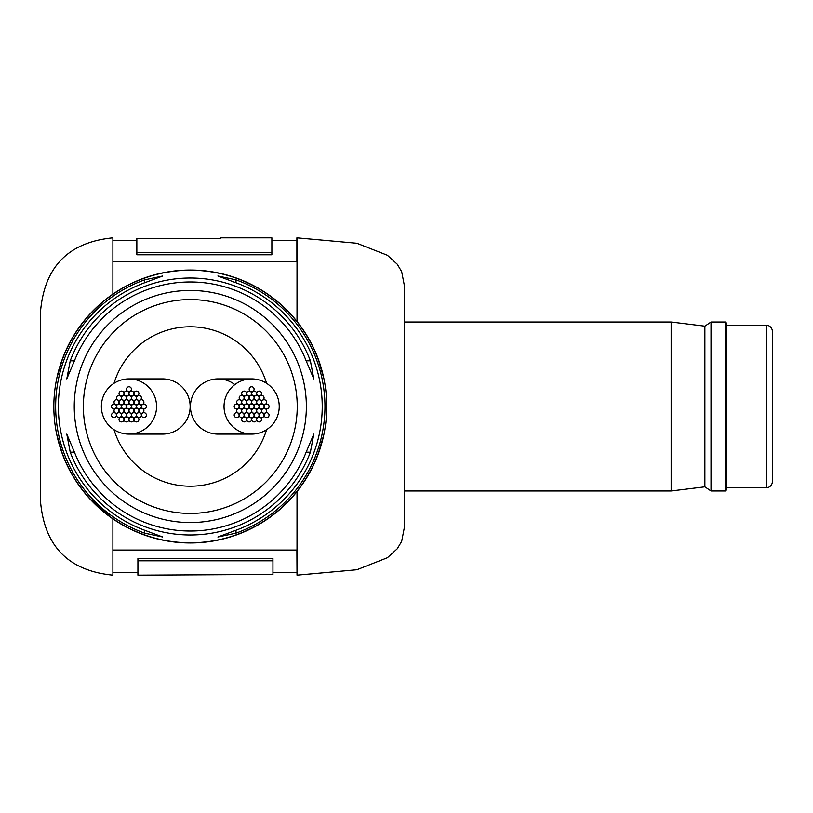 <?xml version="1.0" encoding="UTF-8"?>
<svg xmlns="http://www.w3.org/2000/svg" width="813" height="813" viewBox="0 0 813 813"><rect width="100%" height="100%" fill="white"/><g stroke="black" fill="none" stroke-linecap="round" stroke-linejoin="round"><path stroke-width="1.22" d="M251.573 378.899L218.118 378.899A27.601 27.601 0 0 0 190.486 405.189A27.601 27.601 0 0 1 234.845 384.59A27.601 27.601 0 0 0 190.486 405.189A27.601 27.601 0 0 0 218.148 434.101L251.532 434.101A27.601 27.601 0 0 0 279.215 405.494A27.601 27.601 0 0 0 251.563 378.899A27.601 27.601 0 0 0 224.053 407.506A27.601 27.601 0 0 0 251.542 434.101L251.532 434.101M114.023 429.701A79.735 79.735 0 0 0 266.583 429.701M266.583 383.299A79.735 79.735 0 0 0 114.023 383.299M190.455 406.5A27.601 27.601 0 0 0 218.148 434.101A27.601 27.601 0 0 1 190.455 406.5M126.523 389.203A2.449 2.449 0 0 0 128.972 391.663A2.449 2.449 0 0 0 131.421 389.203A2.449 2.449 0 0 0 128.972 386.754A2.449 2.449 0 0 0 126.523 389.203M111.533 415.148A2.449 2.449 0 0 0 113.993 417.597A2.449 2.449 0 0 0 116.442 415.148A2.449 2.449 0 0 0 113.993 412.689A2.449 2.449 0 0 0 111.533 415.148M141.492 415.148A2.449 2.449 0 0 0 143.942 417.608A2.449 2.449 0 0 0 146.401 415.148A2.449 2.449 0 0 0 143.942 412.699A2.449 2.449 0 0 0 141.492 415.148M111.544 406.5A2.449 2.449 0 0 0 113.993 408.949A2.449 2.449 0 0 0 116.442 406.5A2.449 2.449 0 0 0 113.993 404.041A2.449 2.449 0 0 0 111.544 406.5M119.023 419.467A2.449 2.449 0 0 0 121.483 421.917A2.449 2.449 0 0 0 123.932 419.467A2.449 2.449 0 0 0 121.483 417.018A2.449 2.449 0 0 0 119.023 419.467M134.003 419.467A2.449 2.449 0 0 0 136.452 421.927A2.449 2.449 0 0 0 138.911 419.467A2.449 2.449 0 0 0 136.452 417.018A2.449 2.449 0 0 0 134.003 419.467M141.492 406.5A2.449 2.449 0 0 0 143.942 408.959A2.449 2.449 0 0 0 146.401 406.5A2.449 2.449 0 0 0 143.942 404.051A2.449 2.449 0 0 0 141.492 406.5M134.003 393.533A2.449 2.449 0 0 0 136.462 395.982A2.449 2.449 0 0 0 138.911 393.533A2.449 2.449 0 0 0 136.462 391.083A2.449 2.449 0 0 0 134.003 393.533M119.033 393.533A2.449 2.449 0 0 0 121.483 395.982A2.449 2.449 0 0 0 123.942 393.533A2.449 2.449 0 0 0 121.483 391.073A2.449 2.449 0 0 0 119.033 393.533M114.033 402.171A2.449 2.449 0 0 0 116.493 404.63A2.449 2.449 0 0 0 118.942 402.171A2.449 2.449 0 0 0 116.493 399.722A2.449 2.449 0 0 0 114.033 402.171M116.533 415.138A2.449 2.449 0 0 0 118.983 417.597A2.449 2.449 0 0 0 121.432 415.138A2.449 2.449 0 0 0 118.983 412.689A2.449 2.449 0 0 0 116.533 415.138M129.003 419.467A2.449 2.449 0 0 0 131.462 421.927A2.449 2.449 0 0 0 133.911 419.467A2.449 2.449 0 0 0 131.462 417.018A2.449 2.449 0 0 0 129.003 419.467M138.993 410.829A2.449 2.449 0 0 0 141.452 413.278A2.449 2.449 0 0 0 143.901 410.829A2.449 2.449 0 0 0 141.452 408.37A2.449 2.449 0 0 0 138.993 410.829M136.503 397.862A2.449 2.449 0 0 0 138.952 400.311A2.449 2.449 0 0 0 141.411 397.862A2.449 2.449 0 0 0 138.952 395.403A2.449 2.449 0 0 0 136.503 397.862M124.023 393.533A2.449 2.449 0 0 0 126.482 395.982A2.449 2.449 0 0 0 128.932 393.533A2.449 2.449 0 0 0 126.482 391.073A2.449 2.449 0 0 0 124.023 393.533M114.033 410.819A2.449 2.449 0 0 0 116.483 413.278A2.449 2.449 0 0 0 118.942 410.819A2.449 2.449 0 0 0 116.483 408.37A2.449 2.449 0 0 0 114.033 410.819M124.013 419.467A2.449 2.449 0 0 0 126.472 421.927A2.449 2.449 0 0 0 128.921 419.467A2.449 2.449 0 0 0 126.472 417.018A2.449 2.449 0 0 0 124.013 419.467M136.503 415.148A2.449 2.449 0 0 0 138.952 417.608A2.449 2.449 0 0 0 141.401 415.148A2.449 2.449 0 0 0 138.952 412.699A2.449 2.449 0 0 0 136.503 415.148M139.003 402.181A2.449 2.449 0 0 0 141.452 404.63A2.449 2.449 0 0 0 143.901 402.181A2.449 2.449 0 0 0 141.452 399.722A2.449 2.449 0 0 0 139.003 402.181M129.013 393.533A2.449 2.449 0 0 0 131.472 395.982A2.449 2.449 0 0 0 133.921 393.533A2.449 2.449 0 0 0 131.472 391.073A2.449 2.449 0 0 0 129.013 393.533M116.533 397.852A2.449 2.449 0 0 0 118.983 400.301A2.449 2.449 0 0 0 121.442 397.852A2.449 2.449 0 0 0 118.983 395.392A2.449 2.449 0 0 0 116.533 397.852M116.533 406.49A2.449 2.449 0 0 0 118.983 408.939A2.449 2.449 0 0 0 121.442 406.49A2.449 2.449 0 0 0 118.983 404.041A2.449 2.449 0 0 0 116.533 406.49M121.513 415.138A2.449 2.449 0 0 0 123.972 417.597A2.449 2.449 0 0 0 126.422 415.138A2.449 2.449 0 0 0 123.972 412.689A2.449 2.449 0 0 0 121.513 415.138M131.503 415.148A2.449 2.449 0 0 0 133.952 417.608A2.449 2.449 0 0 0 136.401 415.148A2.449 2.449 0 0 0 133.952 412.699A2.449 2.449 0 0 0 131.503 415.148M136.503 406.51A2.449 2.449 0 0 0 138.952 408.959A2.449 2.449 0 0 0 141.401 406.51A2.449 2.449 0 0 0 138.952 404.061A2.449 2.449 0 0 0 136.503 406.51M131.513 397.862A2.449 2.449 0 0 0 133.972 400.311A2.449 2.449 0 0 0 136.421 397.862A2.449 2.449 0 0 0 133.972 395.403A2.449 2.449 0 0 0 131.513 397.862M121.533 397.852A2.449 2.449 0 0 0 123.983 400.301A2.449 2.449 0 0 0 126.442 397.852A2.449 2.449 0 0 0 123.983 395.392A2.449 2.449 0 0 0 121.533 397.852M126.503 415.148A2.449 2.449 0 0 0 128.962 417.608A2.449 2.449 0 0 0 131.411 415.148A2.449 2.449 0 0 0 128.962 412.699A2.449 2.449 0 0 0 126.503 415.148M134.003 410.839A2.449 2.449 0 0 0 136.452 413.289A2.449 2.449 0 0 0 138.911 410.839A2.449 2.449 0 0 0 136.452 408.38A2.449 2.449 0 0 0 134.003 410.839M134.013 402.181A2.449 2.449 0 0 0 136.462 404.64A2.449 2.449 0 0 0 138.921 402.181A2.449 2.449 0 0 0 136.462 399.732A2.449 2.449 0 0 0 134.013 402.181M126.523 397.852A2.449 2.449 0 0 0 128.982 400.301A2.449 2.449 0 0 0 131.432 397.852A2.449 2.449 0 0 0 128.982 395.392A2.449 2.449 0 0 0 126.523 397.852M119.033 402.161A2.449 2.449 0 0 0 121.483 404.62A2.449 2.449 0 0 0 123.942 402.161A2.449 2.449 0 0 0 121.483 399.711A2.449 2.449 0 0 0 119.033 402.161M124.023 410.819A2.449 2.449 0 0 0 126.482 413.268A2.449 2.449 0 0 0 128.932 410.819A2.449 2.449 0 0 0 126.482 408.36A2.449 2.449 0 0 0 124.023 410.819M129.003 410.819A2.449 2.449 0 0 0 131.462 413.268A2.449 2.449 0 0 0 133.911 410.819A2.449 2.449 0 0 0 131.462 408.36A2.449 2.449 0 0 0 129.003 410.819M131.503 406.5A2.449 2.449 0 0 0 133.952 408.949A2.449 2.449 0 0 0 136.401 406.5A2.449 2.449 0 0 0 133.952 404.051A2.449 2.449 0 0 0 131.503 406.5M129.003 402.181A2.449 2.449 0 0 0 131.462 404.64A2.449 2.449 0 0 0 133.911 402.181A2.449 2.449 0 0 0 131.462 399.732A2.449 2.449 0 0 0 129.003 402.181M124.023 402.181A2.449 2.449 0 0 0 126.482 404.64A2.449 2.449 0 0 0 128.932 402.181A2.449 2.449 0 0 0 126.482 399.732A2.449 2.449 0 0 0 124.023 402.181M119.023 410.819A2.449 2.449 0 0 0 121.472 413.268A2.449 2.449 0 0 0 123.922 410.819A2.449 2.449 0 0 0 121.472 408.36A2.449 2.449 0 0 0 119.023 410.819M121.533 406.5A2.449 2.449 0 0 0 123.983 408.949A2.449 2.449 0 0 0 126.442 406.5A2.449 2.449 0 0 0 123.983 404.051A2.449 2.449 0 0 0 121.533 406.5M126.513 406.5A2.449 2.449 0 0 0 128.972 408.949A2.449 2.449 0 0 0 131.421 406.5A2.449 2.449 0 0 0 128.972 404.051A2.449 2.449 0 0 0 126.513 406.5M128.993 434.101L162.509 434.101A27.601 27.601 0 0 0 190.151 406.5A27.601 27.601 0 0 0 162.509 378.899L129.033 378.899A27.601 27.601 0 0 0 101.422 408.126A27.601 27.601 0 0 0 128.993 434.101A27.601 27.601 0 0 0 156.523 404.874A27.601 27.601 0 0 0 129.023 378.899M249.185 389.203A2.449 2.449 0 0 0 251.634 391.663A2.449 2.449 0 0 0 254.093 389.203A2.449 2.449 0 0 0 251.634 386.754A2.449 2.449 0 0 0 249.185 389.203M234.205 415.148A2.449 2.449 0 0 0 236.654 417.597A2.449 2.449 0 0 0 239.113 415.148A2.449 2.449 0 0 0 236.654 412.689A2.449 2.449 0 0 0 234.205 415.148M264.154 415.148A2.449 2.449 0 0 0 266.613 417.608A2.449 2.449 0 0 0 269.062 415.148A2.449 2.449 0 0 0 266.613 412.699A2.449 2.449 0 0 0 264.154 415.148M234.205 406.5A2.449 2.449 0 0 0 236.654 408.949A2.449 2.449 0 0 0 239.113 406.5A2.449 2.449 0 0 0 236.654 404.041A2.449 2.449 0 0 0 234.205 406.5M241.695 419.467A2.449 2.449 0 0 0 244.144 421.917A2.449 2.449 0 0 0 246.593 419.467A2.449 2.449 0 0 0 244.144 417.018A2.449 2.449 0 0 0 241.695 419.467M256.664 419.467A2.449 2.449 0 0 0 259.123 421.927A2.449 2.449 0 0 0 261.573 419.467A2.449 2.449 0 0 0 259.123 417.018A2.449 2.449 0 0 0 256.664 419.467M264.154 406.5A2.449 2.449 0 0 0 266.613 408.959A2.449 2.449 0 0 0 269.062 406.5A2.449 2.449 0 0 0 266.613 404.051A2.449 2.449 0 0 0 264.154 406.5M256.674 393.533A2.449 2.449 0 0 0 259.123 395.982A2.449 2.449 0 0 0 261.583 393.533A2.449 2.449 0 0 0 259.123 391.083A2.449 2.449 0 0 0 256.674 393.533M241.695 393.533A2.449 2.449 0 0 0 244.154 395.982A2.449 2.449 0 0 0 246.603 393.533A2.449 2.449 0 0 0 244.154 391.073A2.449 2.449 0 0 0 241.695 393.533M236.705 402.171A2.449 2.449 0 0 0 239.154 404.63A2.449 2.449 0 0 0 241.613 402.171A2.449 2.449 0 0 0 239.154 399.722A2.449 2.449 0 0 0 236.705 402.171M239.195 415.138A2.449 2.449 0 0 0 241.644 417.597A2.449 2.449 0 0 0 244.103 415.138A2.449 2.449 0 0 0 241.644 412.689A2.449 2.449 0 0 0 239.195 415.138M251.674 419.467A2.449 2.449 0 0 0 254.123 421.927A2.449 2.449 0 0 0 256.583 419.467A2.449 2.449 0 0 0 254.123 417.018A2.449 2.449 0 0 0 251.674 419.467M261.664 410.829A2.449 2.449 0 0 0 264.113 413.278A2.449 2.449 0 0 0 266.562 410.829A2.449 2.449 0 0 0 264.113 408.37A2.449 2.449 0 0 0 261.664 410.829M259.164 397.862A2.449 2.449 0 0 0 261.623 400.311A2.449 2.449 0 0 0 264.073 397.862A2.449 2.449 0 0 0 261.623 395.403A2.449 2.449 0 0 0 259.164 397.862M246.695 393.533A2.449 2.449 0 0 0 249.144 395.982A2.449 2.449 0 0 0 251.593 393.533A2.449 2.449 0 0 0 249.144 391.073A2.449 2.449 0 0 0 246.695 393.533M236.695 410.819A2.449 2.449 0 0 0 239.154 413.278A2.449 2.449 0 0 0 241.603 410.819A2.449 2.449 0 0 0 239.154 408.37A2.449 2.449 0 0 0 236.695 410.819M246.685 419.467A2.449 2.449 0 0 0 249.134 421.927A2.449 2.449 0 0 0 251.593 419.467A2.449 2.449 0 0 0 249.134 417.018A2.449 2.449 0 0 0 246.685 419.467M259.164 415.148A2.449 2.449 0 0 0 261.613 417.608A2.449 2.449 0 0 0 264.073 415.148A2.449 2.449 0 0 0 261.613 412.699A2.449 2.449 0 0 0 259.164 415.148M261.664 402.181A2.449 2.449 0 0 0 264.113 404.63A2.449 2.449 0 0 0 266.573 402.181A2.449 2.449 0 0 0 264.113 399.722A2.449 2.449 0 0 0 261.664 402.181M251.684 393.533A2.449 2.449 0 0 0 254.134 395.982A2.449 2.449 0 0 0 256.593 393.533A2.449 2.449 0 0 0 254.134 391.073A2.449 2.449 0 0 0 251.684 393.533M239.195 397.852A2.449 2.449 0 0 0 241.654 400.301A2.449 2.449 0 0 0 244.103 397.852A2.449 2.449 0 0 0 241.654 395.392A2.449 2.449 0 0 0 239.195 397.852M239.195 406.49A2.449 2.449 0 0 0 241.654 408.939A2.449 2.449 0 0 0 244.103 406.49A2.449 2.449 0 0 0 241.654 404.041A2.449 2.449 0 0 0 239.195 406.49M244.185 415.138A2.449 2.449 0 0 0 246.634 417.597A2.449 2.449 0 0 0 249.083 415.138A2.449 2.449 0 0 0 246.634 412.689A2.449 2.449 0 0 0 244.185 415.138M254.164 415.148A2.449 2.449 0 0 0 256.613 417.608A2.449 2.449 0 0 0 259.073 415.148A2.449 2.449 0 0 0 256.613 412.699A2.449 2.449 0 0 0 254.164 415.148M259.164 406.51A2.449 2.449 0 0 0 261.613 408.959A2.449 2.449 0 0 0 264.073 406.51A2.449 2.449 0 0 0 261.613 404.061A2.449 2.449 0 0 0 259.164 406.51M254.184 397.862A2.449 2.449 0 0 0 256.634 400.311A2.449 2.449 0 0 0 259.093 397.862A2.449 2.449 0 0 0 256.634 395.403A2.449 2.449 0 0 0 254.184 397.862M244.195 397.852A2.449 2.449 0 0 0 246.654 400.301A2.449 2.449 0 0 0 249.103 397.852A2.449 2.449 0 0 0 246.654 395.392A2.449 2.449 0 0 0 244.195 397.852M249.174 415.148A2.449 2.449 0 0 0 251.624 417.608A2.449 2.449 0 0 0 254.073 415.148A2.449 2.449 0 0 0 251.624 412.699A2.449 2.449 0 0 0 249.174 415.148M256.664 410.839A2.449 2.449 0 0 0 259.123 413.289A2.449 2.449 0 0 0 261.573 410.839A2.449 2.449 0 0 0 259.123 408.38A2.449 2.449 0 0 0 256.664 410.839M256.674 402.181A2.449 2.449 0 0 0 259.134 404.64A2.449 2.449 0 0 0 261.583 402.181A2.449 2.449 0 0 0 259.134 399.732A2.449 2.449 0 0 0 256.674 402.181M249.195 397.852A2.449 2.449 0 0 0 251.644 400.301A2.449 2.449 0 0 0 254.103 397.852A2.449 2.449 0 0 0 251.644 395.392A2.449 2.449 0 0 0 249.195 397.852M241.695 402.161A2.449 2.449 0 0 0 244.154 404.62A2.449 2.449 0 0 0 246.603 402.161A2.449 2.449 0 0 0 244.154 399.711A2.449 2.449 0 0 0 241.695 402.161M246.695 410.819A2.449 2.449 0 0 0 249.144 413.268A2.449 2.449 0 0 0 251.593 410.819A2.449 2.449 0 0 0 249.144 408.36A2.449 2.449 0 0 0 246.695 410.819M251.674 410.819A2.449 2.449 0 0 0 254.123 413.268A2.449 2.449 0 0 0 256.583 410.819A2.449 2.449 0 0 0 254.123 408.36A2.449 2.449 0 0 0 251.674 410.819M254.164 406.5A2.449 2.449 0 0 0 256.613 408.949A2.449 2.449 0 0 0 259.073 406.5A2.449 2.449 0 0 0 256.613 404.051A2.449 2.449 0 0 0 254.164 406.5M251.674 402.181A2.449 2.449 0 0 0 254.123 404.64A2.449 2.449 0 0 0 256.583 402.181A2.449 2.449 0 0 0 254.123 399.732A2.449 2.449 0 0 0 251.674 402.181M246.695 402.181A2.449 2.449 0 0 0 249.144 404.64A2.449 2.449 0 0 0 251.593 402.181A2.449 2.449 0 0 0 249.144 399.732A2.449 2.449 0 0 0 246.695 402.181M241.685 410.819A2.449 2.449 0 0 0 244.134 413.268A2.449 2.449 0 0 0 246.593 410.819A2.449 2.449 0 0 0 244.134 408.36A2.449 2.449 0 0 0 241.685 410.819M244.195 406.5A2.449 2.449 0 0 0 246.654 408.949A2.449 2.449 0 0 0 249.103 406.5A2.449 2.449 0 0 0 246.654 404.051A2.449 2.449 0 0 0 244.195 406.5M249.185 406.5A2.449 2.449 0 0 0 251.634 408.949A2.449 2.449 0 0 0 254.093 406.5A2.449 2.449 0 0 0 251.634 404.051A2.449 2.449 0 0 0 249.185 406.5M404.356 490.981L404.407 285.78L404.407 527.22L401.652 541.407L397.252 548.785L387.405 557.738L356.877 569.75L297.019 575.167L297.019 491.55M144.612 533.155L162.702 536.997L144.612 530.249A131.909 131.909 0 0 1 144.612 282.751L162.702 276.003L144.612 279.845A134.643 134.643 0 0 0 144.612 533.155L144.612 530.249M74.45 360.809A124.531 124.531 0 0 1 306.145 360.809L313.818 378.899L310.383 360.809A128.474 128.474 0 0 0 70.223 360.809L66.788 378.899L74.45 360.809L70.223 360.809M323.828 378.35A136.462 136.462 0 0 0 61.717 360.809L56.737 378.523L61.91 360.809A136.279 136.279 0 0 1 318.696 360.809L323.95 378.899A136.462 136.462 0 0 1 318.889 452.191L323.869 434.477L318.696 452.191A136.279 136.279 0 0 1 61.91 452.191L56.656 434.101M56.656 378.899L56.737 378.523A136.462 136.462 0 0 0 56.737 434.477L61.717 452.191A136.462 136.462 0 0 0 318.889 452.191L318.696 452.191M70.223 452.191A128.474 128.474 0 0 0 310.383 452.191L313.818 434.101L306.145 452.191A124.531 124.531 0 0 1 74.45 452.191L66.788 434.101L70.223 452.191L74.45 452.191M137.915 572.708L112.895 572.708L112.895 575.167L112.895 518.887L89.206 498.166M112.895 575.167C69.014 570.889 44.939 546.803 40.65 502.922L40.65 310.078C44.939 266.197 69.014 242.111 112.895 237.833L112.895 240.292L136.848 240.292M112.895 294.113L112.895 261.684L296.897 261.684L296.897 237.833L356.877 243.25L387.405 255.262L397.252 264.215L401.652 271.593L404.407 285.78M232.244 276.644L232.894 276.847M225.994 274.784L228.25 275.414M223.473 274.123L224.073 274.276M224.896 274.489L225.933 274.764M222.173 273.808L232.02 276.572M202.173 270.556L214.896 272.274M190.364 270.038L194.754 270.109M235.994 277.914C212.813 271.156 212.813 271.156 235.994 277.914M235.994 535.086C212.813 541.844 212.813 541.844 235.994 535.086M323.95 434.101L323.869 434.477A136.462 136.462 0 0 0 323.869 378.523L318.696 360.809M235.994 530.249L217.904 536.997L235.994 533.155A134.643 134.643 0 0 0 235.994 279.845L217.904 276.003L235.994 282.751A131.909 131.909 0 0 1 235.994 530.249L235.994 533.155M61.91 360.809L61.717 360.809A136.462 136.462 0 0 0 61.717 452.191L61.91 452.191M147.356 276.969L150.578 275.942M154.602 274.784L156.015 274.408M157.204 274.113L159.826 273.483M150.405 275.993L157.112 274.133M173.25 271.105L185.303 270.129M297.019 575.167L296.897 550.055L112.895 550.055M112.895 261.684L112.895 237.833M271.877 252.538L271.877 254.784L136.848 254.784L136.848 238.544L220.262 238.544L220.262 237.833L271.877 237.833L271.877 252.538L136.848 252.538M272.944 558.561L137.915 558.561L137.915 575.167L272.944 574.456L272.944 558.561M272.944 560.807L137.915 560.807M726.355 487.77L766.212 487.77A6.138 6.138 0 0 0 772.35 481.631L772.35 447.902M766.212 487.77L766.212 325.23A6.138 6.138 0 0 1 772.35 331.369L772.35 481.631M766.212 325.23L726.355 325.23M772.35 418.766L772.35 331.369M726.355 322.934L726.355 490.066L725.43 490.981L725.43 322.019L726.355 322.934M711.019 490.981L704.881 486.845L704.881 326.155L711.019 322.019L711.019 490.981L725.43 490.981M711.019 322.019L725.43 322.019M704.881 326.155L671.152 322.019L671.152 490.981L704.881 486.845M404.407 490.981L671.152 490.981M404.407 322.019L671.152 322.019M297.019 321.45L297.019 237.833M190.303 522.556A116.056 116.056 0 0 1 74.247 406.5A116.056 116.056 0 0 1 190.303 290.444A116.056 116.056 0 0 1 306.359 406.5A116.056 116.056 0 0 1 190.303 522.556M190.303 513.43A106.93 106.93 0 0 0 297.233 406.5A106.93 106.93 0 0 0 190.303 299.57A106.93 106.93 0 0 0 83.373 406.5A106.93 106.93 0 0 0 190.303 513.43M323.869 434.477A136.462 136.462 0 0 0 323.869 378.523M306.145 360.809L310.383 360.809M306.145 452.191L310.383 452.191M235.994 279.845L235.994 282.751M144.612 279.845L144.612 282.751M296.897 240.292L271.877 240.292M296.897 572.708L272.944 572.708"/></g></svg>
